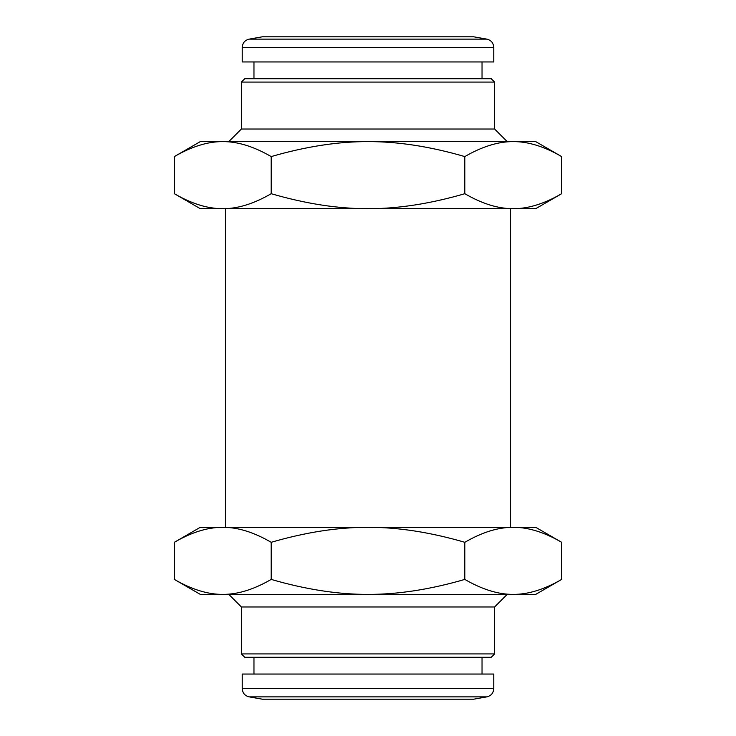 <?xml version="1.0" encoding="UTF-8"?>
<svg xmlns="http://www.w3.org/2000/svg" width="736" height="736" viewBox="0 0 736 736"><rect width="100%" height="100%" fill="white"/><g stroke="black" fill="none" stroke-linecap="round" stroke-linejoin="round"><path stroke-width="1.1" d="M174.358 542.294L200.302 527.307L535.698 527.307L561.642 542.294C544.327 532.229 528.19 527.234 513.231 527.307C498.272 527.234 482.135 532.229 464.821 542.294C430.192 532.229 397.918 527.234 368 527.307C338.082 527.234 305.808 532.229 271.179 542.294C253.865 532.229 237.728 527.234 222.769 527.307C207.81 527.234 191.673 532.229 174.358 542.294L174.358 579.416C191.673 589.472 207.81 594.467 222.769 594.394C237.728 594.467 253.865 589.472 271.179 579.416L271.179 542.294M517.022 527.307L218.978 527.307M271.179 579.416C305.808 589.472 338.082 594.467 368 594.394C397.918 594.467 430.192 589.472 464.821 579.416C482.135 589.472 498.272 594.467 513.231 594.394C528.19 594.467 544.327 589.472 561.642 579.416L561.642 542.294M464.821 579.416L464.821 542.294M561.642 579.416L535.698 594.394L200.302 594.394L174.358 579.416M174.358 156.584L200.302 141.606L535.698 141.606L561.642 156.584C544.327 146.528 528.19 141.533 513.231 141.606C498.272 141.533 482.135 146.528 464.821 156.584C430.192 146.528 397.918 141.533 368 141.606C338.082 141.533 305.808 146.528 271.179 156.584C253.865 146.528 237.728 141.533 222.769 141.606C207.81 141.533 191.673 146.528 174.358 156.584L174.358 193.706C191.673 203.771 207.81 208.766 222.769 208.693C237.728 208.766 253.865 203.771 271.179 193.706L271.179 156.584M517.022 141.606L218.978 141.606M271.179 193.706C305.808 203.771 338.082 208.766 368 208.693C397.918 208.766 430.192 203.771 464.821 193.706C482.135 203.771 498.272 208.766 513.231 208.693C528.19 208.766 544.327 203.771 561.642 193.706L561.642 156.584M464.821 193.706L464.821 156.584M561.642 193.706L535.698 208.693L200.302 208.693L174.358 193.706M242.227 674.047L493.773 674.047L493.773 688.62L242.227 688.62L242.227 674.047M249.154 696.872L486.846 696.872L473.653 699.2L262.347 699.2L249.154 696.872C244.858 695.796 242.549 693.036 242.227 688.62M253.966 674.047L253.966 657.276M493.773 61.953L242.227 61.953L242.227 47.38L493.773 47.38L493.773 61.953M486.846 39.128L249.154 39.128L262.347 36.8L473.653 36.8L486.846 39.128C491.142 40.204 493.451 42.964 493.773 47.38M482.034 61.953L482.034 78.724M241.39 82.082L494.61 82.082L491.252 78.724L244.748 78.724L241.39 82.082L241.39 129.03L228.813 141.606M494.61 82.082L494.61 129.03L241.39 129.03M241.39 606.97L494.61 606.97L494.61 653.918L241.39 653.918L241.39 606.97L228.813 594.394M241.39 653.918L244.748 657.276L491.252 657.276L494.61 653.918M494.61 129.03L507.187 141.606M486.846 696.872C491.142 695.796 493.451 693.036 493.773 688.62M482.034 674.047L482.034 657.276M249.154 39.128C244.858 40.204 242.549 42.964 242.227 47.38M253.966 61.953L253.966 78.724M510.545 527.307L510.545 208.693M225.455 527.307L225.455 208.693M494.61 606.97L507.187 594.394"/></g></svg>
